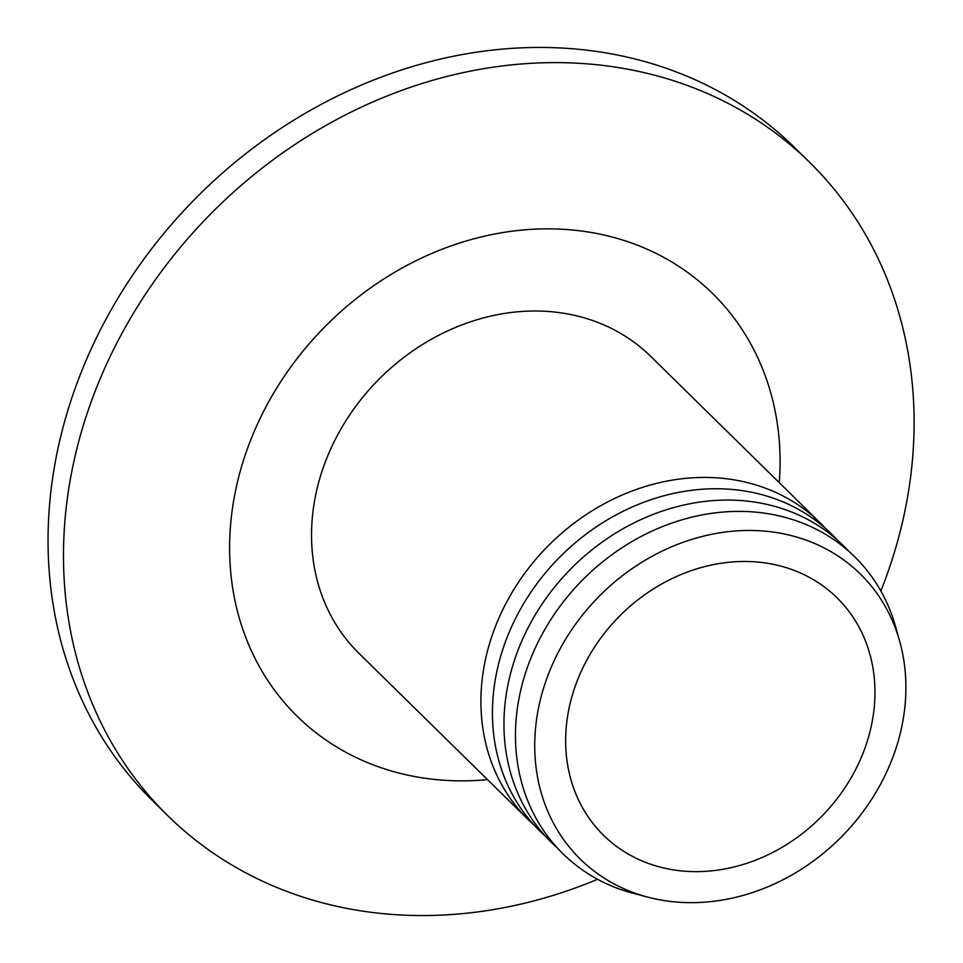 <?xml version="1.0" encoding="UTF-8"?>
<svg xmlns="http://www.w3.org/2000/svg" width="963" height="963" viewBox="0 0 963 963"><rect width="100%" height="100%" fill="white"/><g stroke="black" fill="none" stroke-linecap="round" stroke-linejoin="round"><path stroke-width="1.44" d="M687.401 871.383A166.527 142.259 -45.5 0 1 603.596 835.342A166.527 142.259 -45.5 0 1 587.237 659.33A166.527 142.259 -45.5 0 1 753.222 561.73A166.527 142.259 -45.5 0 1 837.016 597.782A166.527 142.259 -45.5 0 1 853.374 773.795A166.527 142.259 -45.5 0 1 687.401 871.383M759.795 530.769A199.823 170.716 -45.5 0 1 899.683 641.286A199.823 170.716 -45.5 0 1 680.817 902.343A199.823 170.716 -45.5 0 1 648.207 897.227A199.823 170.716 -45.5 0 1 543.385 688.762A199.823 170.716 -45.5 0 1 759.795 530.769M648.207 897.227L633.678 893.435A208.152 177.83 -45.5 0 1 524.486 676.279A208.152 177.83 -45.5 0 1 749.924 511.714A208.152 177.83 -45.5 0 1 895.626 626.829L899.683 641.286M557.288 847.897A208.152 177.83 -45.5 0 1 528.747 626.492A208.152 177.83 -45.5 0 1 738.404 500.387A208.152 177.83 -45.5 0 1 848.764 551.257M545.768 836.582A208.152 177.83 -45.5 0 1 517.227 615.164A208.152 177.83 -45.5 0 1 726.884 489.072A208.152 177.83 -45.5 0 1 837.244 539.942M534.248 825.267A208.152 177.83 -45.5 0 1 528.338 819.754A208.152 177.83 -45.5 0 1 507.898 599.744A208.152 177.83 -45.5 0 1 715.365 477.756A208.152 177.83 -45.5 0 1 820.115 522.801A208.152 177.83 -45.5 0 1 825.724 528.615M528.338 819.754L358.958 653.335A208.152 177.83 -45.5 0 1 338.519 433.314A208.152 177.83 -45.5 0 1 545.985 311.326A208.152 177.83 -45.5 0 1 650.735 356.382L820.115 522.801M487.507 779.633A296.351 253.185 -45.5 0 1 446.278 780.391A296.351 253.185 -45.5 0 1 235.911 488.951A296.351 253.185 -45.5 0 1 563.415 229.314A296.351 253.185 -45.5 0 1 779.284 482.692M597.59 879.279A457.943 391.231 -45.5 0 1 398.297 914.85A457.943 391.231 -45.5 0 1 167.839 815.733A457.943 391.231 -45.5 0 1 122.867 331.693A457.943 391.231 -45.5 0 1 579.293 63.317A457.943 391.231 -45.5 0 1 809.751 162.434A457.943 391.231 -45.5 0 1 880.844 591.005M167.839 815.733L152.407 800.566A457.943 391.231 -45.5 0 1 107.435 316.526A457.943 391.231 -45.5 0 1 563.861 48.15A457.943 391.231 -45.5 0 1 794.319 147.267L809.751 162.434"/></g></svg>

